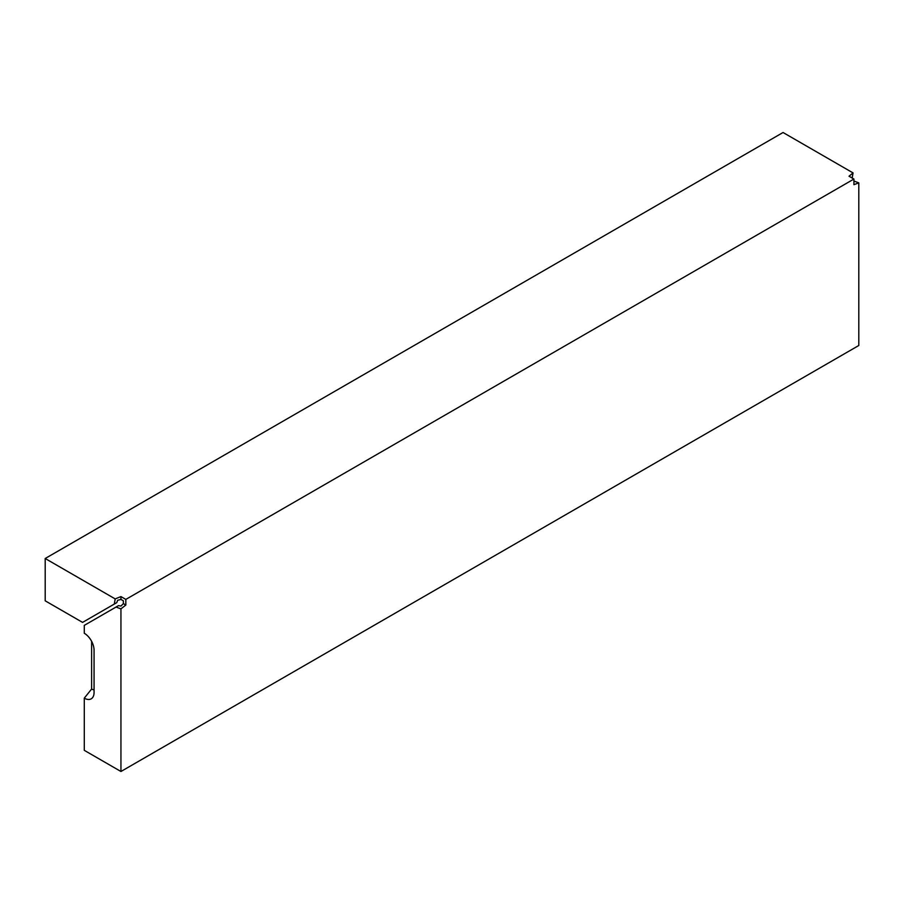 <?xml version="1.0" encoding="UTF-8"?>
<svg xmlns="http://www.w3.org/2000/svg" width="904" height="904" viewBox="0 0 904 904"><rect width="100%" height="100%" fill="white"/><g stroke="black" fill="none" stroke-linecap="round" stroke-linejoin="round"><path stroke-width="1.36" d="M115.192 598.911L120.944 596.583L120.944 599.409L117.633 600.312L116.774 602.64L114.322 604.053L115.192 598.911L45.2 558.502L45.2 600.821L82.569 622.393L114.322 604.053M120.944 599.409L123.385 600.821L123.385 603.635L120.944 606.042L118.492 605.635L116.051 607.047L120.944 608.867L120.944 771.496L858.8 345.497L858.8 182.868L853.918 184.687L853.918 179.048L125.825 599.409L125.825 605.047L120.944 608.867M853.918 179.048L849.025 176.223L853.048 172.913L783.056 132.504L45.2 558.502M120.944 596.583L125.825 599.409M116.051 607.047L84.287 625.376L84.287 633.263A13.82 7.978 60 0 1 94.061 650.191L94.061 692.509A13.82 7.978 60 0 1 93.417 696.159A13.82 7.978 60 0 1 84.287 698.148L84.287 750.343L120.944 771.496M853.048 172.913L852.189 178.054M94.061 689.786A7.831 4.52 60 0 1 91.62 689.029L84.287 698.148M91.62 641.309L91.62 689.029M853.918 181.049L858.8 182.868M123.385 603.635L125.825 605.047"/></g></svg>
